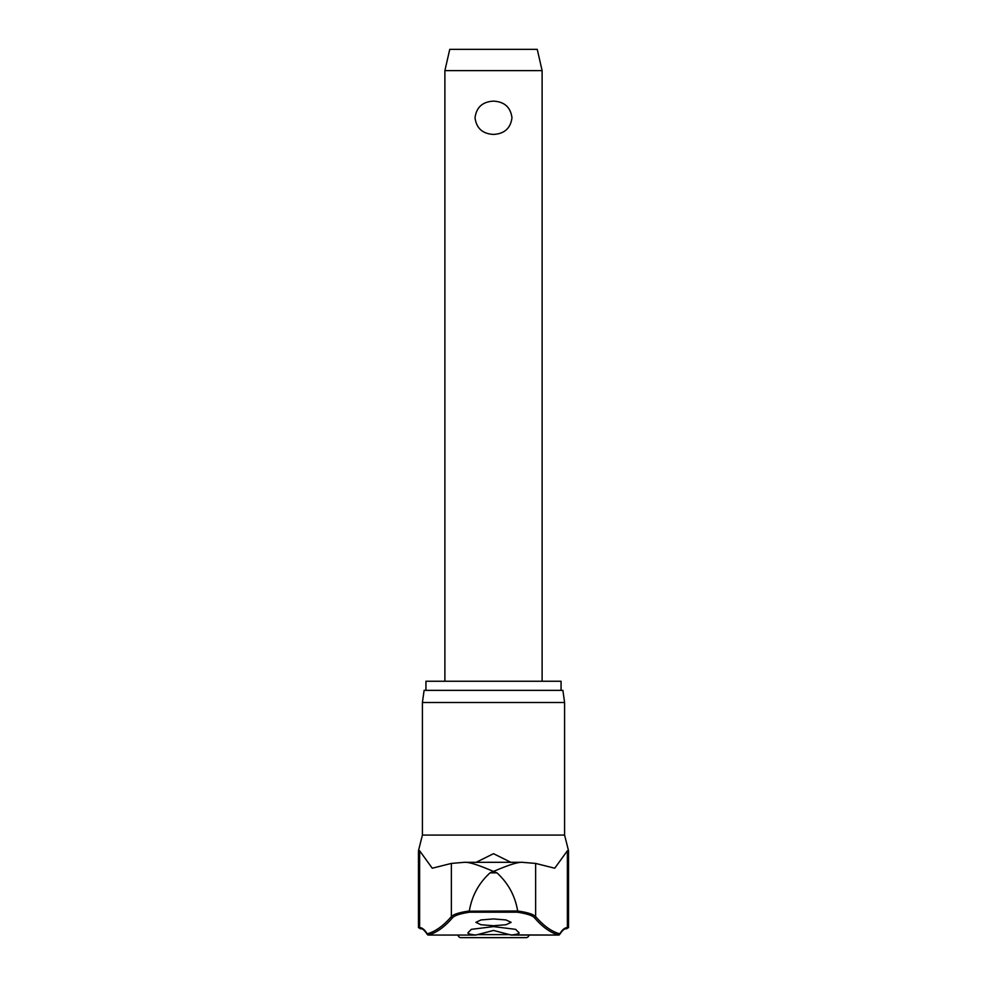 <?xml version="1.0" encoding="UTF-8"?>
<svg xmlns="http://www.w3.org/2000/svg" width="987" height="987" viewBox="0 0 987 987"><rect width="100%" height="100%" fill="white"/><g stroke="black" fill="none" stroke-linecap="round" stroke-linejoin="round"><path stroke-width="1.48" d="M476.499 934.886L475.833 935.047C469.812 934.381 467.233 933.554 468.072 932.592A914.554 116.207 -90 0 0 471.317 929.359L493.5 926.596L515.683 929.359A914.554 116.207 90 0 0 518.928 932.592C519.853 933.542 517.262 934.356 511.167 935.047L493.5 930.445L475.833 935.047L428.296 935.047A1.209 1.197 -105.2 0 1 427.186 933.838A1.209 1.147 149.2 0 0 427.692 934.825M559.308 934.825A1.209 1.147 -149.2 0 0 559.814 933.838A1.209 1.197 105.2 0 1 558.704 935.047L510.501 934.886M517.669 910.989C515.115 895.826 508.206 883.118 496.942 872.853L490.058 872.853L493.5 871.422C487.627 869.029 471.009 861.663 464.235 862.317L522.148 862.305L535.633 863.428L535.633 916.59C533.412 914.258 527.416 912.383 517.669 910.989L469.318 911.211L469.701 912.198L517.299 912.198L517.682 911.211M425.94 690.357L425.94 681.252L561.06 681.252L561.06 690.357M564.589 702.51L562.886 690.357L424.114 690.357L422.411 702.51L564.589 702.51L564.589 835.088L568.537 850.782L567.377 850.782L554.743 868.215L535.633 863.428M469.318 911.211L469.331 910.989C459.572 912.383 453.588 914.258 451.367 916.59A911.174 159.277 90 0 1 427.186 933.838A153.614 26.846 -90 0 0 419.623 927.607A1.209 1.197 -90 0 0 420.82 928.829C422.3 928.348 424.472 930.223 427.334 934.467A1.209 1.209 0 0 0 428.383 935.059A1.209 0.925 -90 0 1 428.296 935.047A912.383 159.487 -90 0 0 452.502 917.774C454.637 915.467 460.361 913.604 469.701 912.198M493.5 925.732L480.99 924.733L475.882 922.339L480.99 919.946L493.5 918.934L506.01 919.946L511.118 922.339L506.01 924.733L493.5 925.732M476.166 862.305L493.5 853.681L510.847 862.305M464.235 862.317L451.367 863.428L432.257 868.215L419.623 850.782L418.463 850.782L422.411 835.088L564.589 835.088M529.007 935.059A3.035 3.035 0 0 1 526.009 937.65L460.991 937.65A3.035 3.035 0 0 1 457.993 935.059M444.89 70.62L449.751 49.35L537.249 49.35L542.11 70.62L444.89 70.62L444.89 681.252M493.5 134.417C482.557 133.813 476.4 128.261 475.031 117.774C476.4 107.275 482.557 101.735 493.5 101.13C504.443 101.735 510.6 107.275 511.969 117.774C510.6 128.261 504.443 133.813 493.5 134.417M518.928 932.592L518.928 933.32M534.498 917.774A912.383 159.487 90 0 0 558.704 935.047A1.209 0.925 -90 0 1 558.617 935.059A1.209 1.209 0 0 0 559.666 934.467C562.528 930.223 564.7 928.348 566.18 928.829A1.209 1.197 -90 0 0 567.377 927.607A153.614 26.846 90 0 0 559.814 933.838A911.174 159.277 -90 0 1 535.633 916.59A1.209 1.172 139.3 0 1 534.498 917.774C532.351 915.467 526.626 913.604 517.299 912.198M490.058 872.853C478.794 883.118 471.885 895.826 469.331 910.989M522.765 862.317C515.991 861.663 499.373 869.029 493.5 871.422L496.942 872.853M510.045 934.615L476.955 934.615M511.069 935.059L558.617 935.059A1.209 1.209 0 0 0 559.666 934.467C562.528 930.223 564.7 928.348 566.18 928.829L568.537 927.607L567.377 927.607L567.377 850.782M419.623 850.782L419.623 927.607L418.463 927.607L420.82 928.829C422.3 928.348 424.472 930.223 427.334 934.467M451.367 863.428L451.367 916.59A1.209 1.172 40.7 0 0 452.502 917.774M542.11 70.62L542.11 681.252M475.931 935.059L428.383 935.059M566.18 928.829L566.797 928.705M420.82 928.829L420.203 928.705M418.463 927.607L418.463 850.782M422.411 835.088L422.411 702.51M568.537 927.607L568.537 850.782"/></g></svg>
